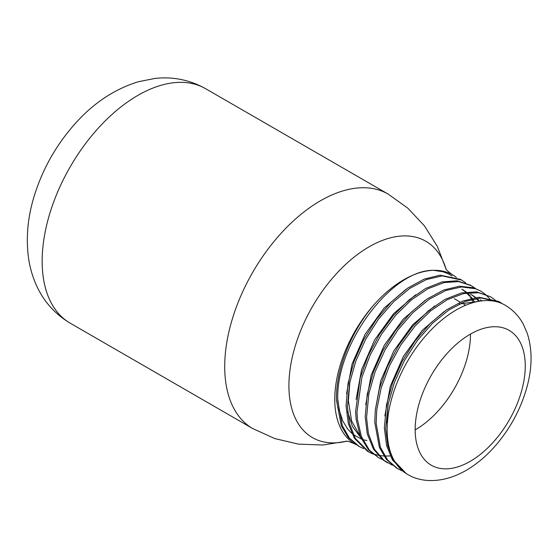 <?xml version="1.0" encoding="UTF-8"?>
<svg xmlns="http://www.w3.org/2000/svg" width="559" height="559" viewBox="0 0 559 559"><rect width="100%" height="100%" fill="white"/><g stroke="black" fill="none" stroke-linecap="round" stroke-linejoin="round"><path stroke-width="0.84" d="M363.581 448.611L359.262 446.501L349.368 437.997L342.325 425.755L337.846 401.096C334.701 345.322 391.545 269.242 433.665 270.325L443.07 271.793L447.941 273.665L452.098 276.048M356.425 444.81A97.65 56.382 -60 0 1 354.993 444.028A97.65 56.382 -60 0 1 373.978 304.781C350.975 331.424 335.624 370.107 336.483 400.314L341.297 425.797L348.264 437.515L358.459 446.026M373.112 454.118L368.842 452.014L355.349 438.389L349.606 424.015L347.412 406.631L349.634 383.041L355.866 360.967L365.719 339.215L378.548 319.077L393.592 301.783L409.887 288.318L426.447 279.535L442.246 275.901L461.706 280.122L465.64 282.812M461.706 280.122L460.343 279.332L440.066 275.168L424.204 279.095L407.637 288.144L391.377 301.839L376.438 319.315L363.741 339.572L354.071 361.373L348.047 383.425L346.049 405.841L348.362 423.687L354.42 438.319L367.48 451.232L368.842 452.021M382.635 459.61L378.415 457.541L369.275 449.974L361.38 436.537L357.404 419.257L356.991 412.158L361.89 377.388L370.037 355.307L381.49 334.219L395.555 315.388L411.354 299.917L427.914 288.765L444.216 282.54L458.757 281.603L471.279 285.642L475.192 288.325M368.185 451.623L372.483 453.622M373.237 453.894L377.954 455.229M378.764 455.389L383.865 456.018M384.746 456.06L390.28 455.941M470.517 285.209L457.01 280.772L442.001 281.953L425.658 288.458L409.118 299.862L393.389 315.542L379.435 334.52L368.143 355.699L360.199 377.793L355.629 411.368L356.153 419.481L360.345 436.579L368.444 449.785L378.415 457.548M392.25 465.158L384.04 460.434L374.369 449.198L368.416 433.7L366.571 417.678L368.849 393.725L375.159 371.644L385.053 349.906L397.945 329.817L413.003 312.558L429.319 299.191L445.872 290.47L461.643 286.949L475.667 288.786L480.852 291.169L484.758 293.866M485.373 294.369L488.866 297.821M489.404 298.45L491.172 300.763M480.586 291.022L473.613 287.759L459.47 286.222L443.636 290.023L427.069 299.016L410.795 312.614L395.828 330.048L383.076 350.255L373.363 372.049L367.256 394.109L365.209 416.888M401.872 470.713L397.561 468.61L387.499 459.903L380.413 447.333L376.144 423.205L376.773 409.824L381.154 388.058L389.344 365.984L400.859 344.931L414.96 326.142L430.786 310.755L447.347 299.652L463.628 293.545L478.63 292.734L490.418 296.71L494.345 299.4M494.967 299.91L497.042 301.832M365.209 416.895L367.27 433.847L373.44 449.136L383.299 460.113L387.059 462.538M490.425 296.703L476.506 291.854L461.413 292.958L445.09 299.344L428.543 310.692L412.787 326.288L398.805 345.231L387.45 366.376L379.456 388.463L375.292 410.173L374.782 422.415L379.379 447.382L386.388 459.428L396.778 468.156M406.232 473.578L393.368 460.029L387.827 445.83L385.703 428.739L388.079 404.402L394.437 382.314L404.409 360.597L417.328 340.543L432.428 323.361L448.751 310.042L465.298 301.434L481.054 297.975L499.998 302.23L502.415 303.775M499.998 302.23L498.635 301.441L478.881 297.241L463.062 300.98L446.494 309.861L430.213 323.409L415.211 340.773L402.424 360.953L392.635 382.719L386.486 404.786L384.347 427.949L386.583 445.502L392.432 459.966L405.771 473.34L407.134 474.13M477.903 301.483L459.177 304.054M444.279 311.419L422.192 330.383L403.346 356.488L390.301 386.283L384.851 415.889M388.198 403.822L386.66 422.96M481.956 300.854L481.131 300.309M480.293 299.799L482.026 300.798M434.727 305.885L412.682 324.8L393.843 350.828L380.784 380.574L375.299 410.138M478.784 301.315L476.233 298.485M475.066 297.409L471.565 294.775M471.125 294.502L470.573 294.174M425.224 300.309L403.137 319.252L384.257 345.322L371.176 375.131L365.719 404.744M479.636 301.175L476.953 298.506M475.821 297.563L472.453 295.271M347.663 411.815L352.484 426.559L360.758 437.564M472.816 301.329L471.733 299.414M471.132 298.443L470.168 297.039M469.462 296.095L466.681 292.965M465.521 291.896L461.846 289.171M415.658 294.775L393.522 313.76L374.628 339.907L361.554 369.772L356.125 399.433M349.906 381.706L348.369 400.859L351.618 421.018L360.199 436.216M474.088 301.301L472.767 299.17M472.11 298.22L471.335 297.178M470.601 296.277L467.38 292.972M466.269 292.043L462.887 289.737M505.029 305.13A97.65 56.382 120 0 0 407.378 361.512A97.65 56.382 120 0 0 407.378 474.27C421.591 483.081 443.594 483.36 466.101 470.412C477.086 463.998 487.196 455.382 496.427 444.566C511.01 427.258 521.226 407.944 527.081 386.611C532.329 367.172 532.378 349.368 527.221 333.206L523.287 324.192C518.913 316.094 512.834 309.742 505.029 305.13M366.914 440.541L364.161 439.94M363.413 439.73L362.623 439.493M361.442 439.088L353.358 434.636M351.744 433.309L347.544 428.858L342.702 420.822L339.292 410.383L337.832 399.524M373.978 304.781A97.65 56.382 -60 0 1 403.822 279.724A97.65 56.382 -60 0 1 433.658 270.325A97.65 56.382 -60 0 1 452.643 274.888A97.65 56.382 -60 0 1 456.417 277.432M405.988 289.31L383.9 308.282L365.048 334.387L352.002 364.189L346.559 393.802M470.203 461.35A77.848 44.944 120 0 0 521.065 392.746A77.848 44.944 120 0 0 509.13 330.369A77.848 44.944 120 0 0 449.143 351.227A77.848 44.944 120 0 0 415.162 429.571A77.848 44.944 120 0 0 431.282 465.207A77.848 44.944 120 0 0 470.203 461.35M446.026 268.998A113.372 65.459 120 0 0 369.08 246.833A113.372 65.459 120 0 0 288.912 385.689A113.372 65.459 120 0 0 346.58 441.24M205.586 88.678C189.746 79.853 172.85 76.443 154.899 78.449L138.255 81.761C115.21 88.909 94.75 102.241 76.862 121.757C57.144 143.307 42.945 168.007 34.267 195.874C27.768 216.927 25.84 237.526 28.481 257.657C29.788 267.027 32.31 275.985 36.056 284.531C43.302 301.015 54.684 313.899 70.196 323.172A135.39 78.169 -60 0 1 70.196 166.841A135.39 78.169 -60 0 1 205.586 88.678L388.142 194.078A135.39 78.169 120 0 0 283.811 230.35A135.39 78.169 120 0 0 224.711 366.592A135.39 78.169 120 0 0 252.752 428.571L274.846 438.591L298.464 444.125L322.69 445.006L346.636 441.247M470.475 334.072A77.848 44.944 -60 0 1 415.162 429.878M357.907 445.705L359.269 446.494M469.916 284.859L470.699 285.314M386.625 462.286L387.527 462.81M396.198 467.813L397.009 468.281M346.056 441.233C346.943 440.82 349.927 441.757 354.993 444.028M445.754 268.544C445.844 269.522 448.143 271.639 452.643 274.888M388.142 194.078L407.86 208.2L424.463 225.878L437.341 246.428L446.054 269.04M454.355 298.744L460.246 302.146M461.608 302.936L462 303.16M463.886 304.25L465.647 305.263M70.196 323.172L252.752 428.571"/></g></svg>
